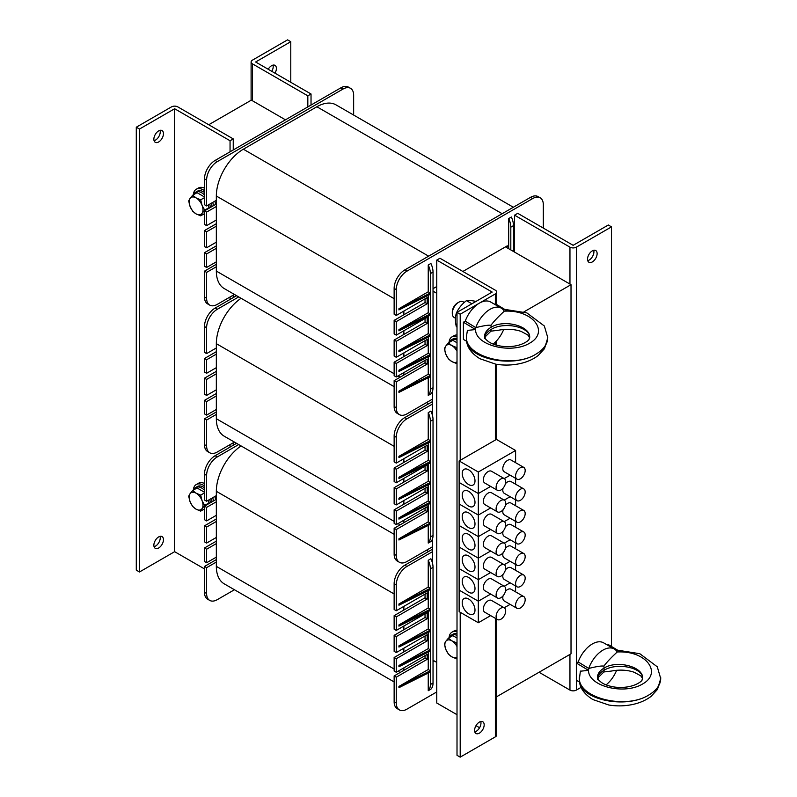 <?xml version="1.0" encoding="UTF-8"?>
<svg xmlns="http://www.w3.org/2000/svg" width="797" height="797" viewBox="0 0 797 797"><rect width="100%" height="100%" fill="white"/><g stroke="black" fill="none" stroke-linecap="round" stroke-linejoin="round"><path stroke-width="1.2" d="M432.502 391.267L432.502 415.576M432.502 538.911L432.502 563.22M505.487 246.861L571.021 284.688L571.021 653.799L496.69 696.717M433.03 660.255L436.756 662.417M285.456 119.819L251.364 100.133L208.744 124.74M436.756 293.306L433.03 291.154M571.021 284.688L523.908 311.896M425.04 360.354L425.04 362.814L394.136 380.657L394.136 406.5A15.073 8.697 120 0 0 397.265 413.394L399.397 414.629A15.073 8.697 -60 0 1 396.268 407.725L394.136 406.5M403.87 372.578L403.87 375.038M403.87 352.892L403.87 356.588L394.136 362.207L394.136 375.736L396.268 376.971L427.172 359.128L427.172 364.05L396.268 381.893L396.268 407.725M425.04 340.668L425.04 344.364L403.87 356.588M403.87 330.745L403.87 334.441L394.136 340.06L394.136 356.05L396.268 357.285L427.172 339.442L427.172 345.589L396.268 363.432L396.268 376.971M425.04 318.521L425.04 322.217L403.87 334.441M403.87 311.059L403.87 314.755L394.136 320.374L394.136 333.903L396.268 335.138L427.172 317.296L427.172 323.443L396.268 341.285L396.268 357.285M425.04 298.835L425.04 302.531L403.87 314.755M514.543 250.856L513.477 251.473L513.477 246.263L514.543 245.556M340.867 87.829L342.999 89.065A15.073 8.697 -60 0 1 350.531 88.318L348.399 87.092A15.073 8.697 120 0 0 340.867 87.829L215.13 160.426A15.073 8.697 120 0 0 204.48 178.877L206.612 180.112L206.612 205.945L216.336 200.326L216.336 206.483L206.612 212.102L206.612 225.631L216.336 220.012L216.336 226.169L206.612 231.788L206.612 247.777L216.336 242.158L216.336 248.315L206.612 253.934L206.612 267.463L216.336 261.844L216.336 266.766L206.612 272.385L206.612 298.227L204.48 296.992A15.073 8.697 120 0 0 207.599 303.896L209.731 305.121A15.073 8.697 -60 0 1 206.612 298.227M394.136 386.665L224.256 288.574A38.226 22.067 -60 0 1 216.336 271.08L216.336 266.766M216.336 200.326L216.336 196.022A38.226 22.067 -60 0 1 243.364 149.208L316.887 106.758A38.226 22.067 -60 0 1 336.005 104.865L513.348 207.25M216.336 220.012L216.336 206.483M216.336 242.158L216.336 226.169M216.336 261.844L216.336 248.315M530.523 197.337L532.655 198.563A15.073 8.697 -60 0 1 540.197 197.815L538.065 196.59A15.073 8.697 120 0 0 530.523 197.337L404.796 269.924A15.073 8.697 120 0 0 394.136 288.384L394.136 314.217L396.268 315.453L427.172 297.61L427.172 303.757L396.268 321.599L396.268 335.138M353.649 115.057L353.649 95.212A15.073 8.697 -60 0 0 350.531 88.318M342.999 89.065L217.262 161.652L215.13 160.426M206.612 180.112A15.073 8.697 -60 0 1 217.262 161.652M234.438 294.462L217.262 304.374A15.073 8.697 -60 0 1 209.731 305.121M398.938 391.138L398.938 392.373L430.37 376.682L430.37 375.457L398.938 391.138L428.238 374.221L430.37 375.457L430.37 354.535L398.938 370.226L428.238 353.31L430.37 354.535L430.37 334.85L398.938 350.541L428.238 333.624L430.37 334.85L430.37 313.938L398.938 329.619L428.238 312.703L430.37 313.938L430.37 293.017L398.938 308.708L428.238 291.792L430.37 293.017L430.37 273.62L433.03 272.076A15.073 8.697 -120 0 0 430.898 263.468L428.238 265.002A15.073 8.697 60 0 1 430.37 273.62M398.938 370.226L398.938 371.452L430.37 355.771M398.938 350.541L398.938 351.766L430.37 336.085M398.938 329.619L398.938 330.855L430.37 315.164M398.938 308.708L398.938 309.933L430.37 294.252M430.37 376.682L430.37 389.275A15.073 8.697 60 0 1 428.238 395.422L428.238 377.748M428.238 291.792L428.238 265.002M428.238 374.221L428.238 356.837M428.238 312.703L428.238 295.318M428.238 333.624L428.238 316.23M428.238 353.31L428.238 337.151M428.238 395.422L430.898 393.887A15.073 8.697 -120 0 0 433.03 387.731L433.03 272.076M508.685 248.704L508.685 246.243L507.609 245.865M433.03 288.693L436.756 286.531M462.868 271.468L506.842 246.074M506.553 247.469L506.553 246.243A1.504 0.867 0 0 0 508.685 246.243L508.685 218.557L511.345 217.023A15.073 8.697 60 0 1 513.477 225.631L513.477 246.263M510.817 249.929L510.817 227.175A15.073 8.697 -120 0 0 508.685 218.557M514.543 244.32L513.477 245.038M513.477 242.577L514.543 241.959M432.502 399.118L406.928 413.882A15.073 8.697 -60 0 1 399.397 414.629M394.136 288.384L396.268 289.61A15.073 8.697 -60 0 1 406.928 271.159L404.796 269.924M532.655 198.563L406.928 271.159M513.477 247.777L514.543 247.16M543.315 228.091L543.315 204.719A15.073 8.697 -60 0 0 540.197 197.815M396.268 289.61L396.268 315.453M396.268 381.893L394.136 380.657M427.172 364.05L425.04 362.814M396.268 363.432L394.136 362.207M427.172 345.589L425.04 344.364M396.268 341.285L394.136 340.06M427.172 323.443L425.04 322.217M396.268 321.599L394.136 320.374M427.172 303.757L425.04 302.531M216.336 264.305L204.48 271.159L204.48 296.992M216.336 245.855L204.48 252.699L204.48 266.238L206.612 267.463M216.336 223.708L204.48 230.552L204.48 246.552L206.612 247.777M216.336 204.022L204.48 210.866L204.48 224.405L206.612 225.631M204.48 178.877L204.48 204.719L206.612 205.945M204.48 271.159L206.612 272.385M204.48 252.699L206.612 253.934M204.48 230.552L206.612 231.788M204.48 210.866L206.612 212.102M425.04 655.642L425.04 658.103L394.136 675.946L394.136 701.788A15.073 8.697 120 0 0 397.265 708.682L399.397 709.908A15.073 8.697 -60 0 1 396.268 703.014L394.136 701.788M403.87 667.866L403.87 670.327M403.87 648.18L403.87 651.876L394.136 657.495L394.136 671.024L396.268 672.26L427.172 654.417L427.172 659.338L396.268 677.181L396.268 703.014M425.04 635.956L425.04 639.652L403.87 651.876M403.87 626.034L403.87 629.73L394.136 635.348L394.136 651.338L396.268 652.574L427.172 634.731L427.172 640.878L396.268 658.721L396.268 672.26M425.04 613.81L425.04 617.506L403.87 629.73M403.87 606.348L403.87 610.044L394.136 615.663L394.136 629.192L396.268 630.427L427.172 612.584L427.172 618.731L396.268 636.574L396.268 652.574M425.04 594.124L425.04 597.82L403.87 610.044M236.57 443.331L215.13 455.715A15.073 8.697 120 0 0 204.48 474.165L206.612 475.401L206.612 501.233L216.336 495.614L216.336 501.771L206.612 507.39L206.612 520.919L216.336 515.3L216.336 521.457L206.612 527.076L206.612 543.066L216.336 537.447L216.336 543.604L206.612 549.223L206.612 562.752L216.336 557.133L216.336 562.054L206.612 567.673L206.612 593.516L204.48 592.281A15.073 8.697 120 0 0 207.599 599.185L209.731 600.41A15.073 8.697 -60 0 1 206.612 593.516M394.136 681.943L224.256 583.862A38.226 22.067 -60 0 1 216.336 566.368L216.336 562.054M216.336 495.614L216.336 491.311A38.226 22.067 -60 0 1 241.073 445.931M216.336 515.3L216.336 501.771M216.336 537.447L216.336 521.457M216.336 557.133L216.336 543.604M432.502 549.223L404.796 565.212A15.073 8.697 120 0 0 394.136 583.673L394.136 609.506L396.268 610.741L427.172 592.898L427.172 599.045L396.268 616.888L396.268 630.427M238.701 444.567L217.262 456.94L215.13 455.715M206.612 475.401A15.073 8.697 -60 0 1 217.262 456.94M234.438 589.75L217.262 599.663A15.073 8.697 -60 0 1 209.731 600.41M398.938 686.426L398.938 687.662L430.37 671.971L430.37 670.745L398.938 686.426L428.238 669.51L430.37 670.745L430.37 649.824L398.938 665.515L428.238 648.599L430.37 649.824L430.37 630.138L398.938 645.829L428.238 628.913L430.37 630.138L430.37 609.227L398.938 624.908L428.238 607.991L430.37 609.227L430.37 588.306L398.938 603.996L428.238 587.08L430.37 588.306L430.37 568.909L433.03 567.364A15.073 8.697 -120 0 0 430.898 558.757L428.238 560.291A15.073 8.697 60 0 1 430.37 568.909M398.938 665.515L398.938 666.74L430.37 651.059M398.938 645.829L398.938 647.054L430.37 631.373M398.938 624.908L398.938 626.143L430.37 610.452M398.938 603.996L398.938 605.222L430.37 589.541M430.37 671.971L430.37 684.563A15.073 8.697 60 0 1 428.238 690.71L428.238 673.037M428.238 587.08L428.238 560.291M428.238 669.51L428.238 652.115M428.238 607.991L428.238 590.597M428.238 628.913L428.238 611.518M428.238 648.599L428.238 632.429M428.238 690.71L430.898 689.176A15.073 8.697 -120 0 0 433.03 683.019L433.03 567.364M434.096 660.872L433.03 661.49M436.756 691.945L406.928 709.171A15.073 8.697 -60 0 1 399.397 709.908M394.136 583.673L396.268 584.898A15.073 8.697 -60 0 1 406.928 566.448L404.796 565.212M432.502 551.683L406.928 566.448M396.268 584.898L396.268 610.741M396.268 677.181L394.136 675.946M427.172 659.338L425.04 658.103M396.268 658.721L394.136 657.495M427.172 640.878L425.04 639.652M396.268 636.574L394.136 635.348M427.172 618.731L425.04 617.506M396.268 616.888L394.136 615.663M427.172 599.045L425.04 597.82M216.336 559.594L204.48 566.448L204.48 592.281M216.336 541.143L204.48 547.987L204.48 561.526L206.612 562.752M216.336 518.996L204.48 525.841L204.48 541.84L206.612 543.066M216.336 499.311L204.48 506.155L204.48 519.694L206.612 520.919M204.48 474.165L204.48 500.008L206.612 501.233M204.48 566.448L206.612 567.673M204.48 547.987L206.612 549.223M204.48 525.841L206.612 527.076M204.48 506.155L206.612 507.39M425.04 507.998L425.04 510.459L394.136 528.301L394.136 554.144A15.073 8.697 120 0 0 397.265 561.038L399.397 562.274A15.073 8.697 -60 0 1 396.268 555.37L394.136 554.144M403.87 520.222L403.87 522.683M403.87 500.536L403.87 504.232L394.136 509.851L394.136 523.38L396.268 524.615L427.172 506.772L427.172 511.694L396.268 529.537L396.268 555.37M425.04 488.312L425.04 492.008L403.87 504.232M403.87 478.389L403.87 482.085L394.136 487.704L394.136 503.694L396.268 504.929L427.172 487.087L427.172 493.233L396.268 511.076L396.268 524.615M425.04 466.165L425.04 469.861L403.87 482.085M403.87 458.703L403.87 462.399L394.136 468.018L394.136 481.547L396.268 482.783L427.172 464.94L427.172 471.087L396.268 488.93L396.268 504.929M425.04 446.479L425.04 450.175L403.87 462.399M236.57 295.687L215.13 308.07A15.073 8.697 120 0 0 204.48 326.521L206.612 327.756L206.612 353.589L216.336 347.97L216.336 354.127L206.612 359.746L206.612 373.275L216.336 367.656L216.336 373.813L206.612 379.432L206.612 395.422L216.336 389.803L216.336 395.96L206.612 401.578L206.612 415.107L216.336 409.489L216.336 414.41L206.612 420.029L206.612 445.872L204.48 444.636A15.073 8.697 120 0 0 207.599 451.54L209.731 452.766A15.073 8.697 -60 0 1 206.612 445.872M394.136 534.299L224.256 436.218A38.226 22.067 -60 0 1 216.336 418.724L216.336 414.41M216.336 347.97L216.336 343.666A38.226 22.067 -60 0 1 241.073 298.287M216.336 367.656L216.336 354.127M216.336 389.803L216.336 373.813M216.336 409.489L216.336 395.96M432.502 401.578L404.796 417.568A15.073 8.697 120 0 0 394.136 436.029L394.136 461.862L396.268 463.097L427.172 445.254L427.172 451.401L396.268 469.244L396.268 482.783M238.701 296.922L217.262 309.296L215.13 308.07M206.612 327.756A15.073 8.697 -60 0 1 217.262 309.296M234.438 442.106L217.262 452.019A15.073 8.697 -60 0 1 209.731 452.766M398.938 538.782L398.938 540.017L430.37 524.326L430.37 523.101L398.938 538.782L428.238 521.866L430.37 523.101L430.37 502.18L398.938 517.871L428.238 500.954L430.37 502.18L430.37 482.494L398.938 498.185L428.238 481.268L430.37 482.494L430.37 461.583L398.938 477.264L428.238 460.347L430.37 461.583L430.37 440.661L398.938 456.352L428.238 439.436L430.37 440.661L430.37 421.264L433.03 419.72A15.073 8.697 -120 0 0 430.898 411.113L428.238 412.647A15.073 8.697 60 0 1 430.37 421.264M398.938 517.871L398.938 519.096L430.37 503.415M398.938 498.185L398.938 499.41L430.37 483.729M398.938 477.264L398.938 478.499L430.37 462.808M398.938 456.352L398.938 457.578L430.37 441.897M430.37 524.326L430.37 536.919A15.073 8.697 60 0 1 428.238 543.066L428.238 525.392M428.238 439.436L428.238 412.647M428.238 521.866L428.238 504.481M428.238 460.347L428.238 442.963M428.238 481.268L428.238 463.874M428.238 500.954L428.238 484.795M428.238 543.066L430.898 541.532A15.073 8.697 -120 0 0 433.03 535.375L433.03 419.72M432.502 546.762L406.928 561.526A15.073 8.697 -60 0 1 399.397 562.274M394.136 436.029L396.268 437.254A15.073 8.697 -60 0 1 406.928 418.804L404.796 417.568M432.502 404.039L406.928 418.804M396.268 437.254L396.268 463.097M396.268 529.537L394.136 528.301M427.172 511.694L425.04 510.459M396.268 511.076L394.136 509.851M427.172 493.233L425.04 492.008M396.268 488.93L394.136 487.704M427.172 471.087L425.04 469.861M396.268 469.244L394.136 468.018M427.172 451.401L425.04 450.175M216.336 411.949L204.48 418.804L204.48 444.636M216.336 393.499L204.48 400.343L204.48 413.882L206.612 415.107M216.336 371.352L204.48 378.196L204.48 394.196L206.612 395.422M216.336 351.666L204.48 358.511L204.48 372.05L206.612 373.275M204.48 326.521L204.48 352.364L206.612 353.589M204.48 418.804L206.612 420.029M204.48 400.343L206.612 401.578M204.48 378.196L206.612 379.432M204.48 358.511L206.612 359.746M154.07 546.712A6.784 3.915 120 0 0 158.852 542.568A6.784 3.915 120 0 0 160.048 536.351M158.663 536.919A6.784 3.915 -60 0 1 162.05 536.58A6.784 3.915 -60 0 1 162.05 544.411A6.784 3.915 -60 0 1 155.266 548.326A6.784 3.915 -60 0 1 154.229 542.896A6.784 3.915 -60 0 1 158.663 536.919M154.07 140.69A6.784 3.915 120 0 0 158.852 136.546A6.784 3.915 120 0 0 160.048 130.329M158.663 130.897A6.784 3.915 -60 0 1 162.05 130.559A6.784 3.915 -60 0 1 162.05 138.389A6.784 3.915 -60 0 1 155.266 142.304A6.784 3.915 -60 0 1 154.229 136.875A6.784 3.915 -60 0 1 158.663 130.897M233.242 149.966L233.242 138.897L177.841 106.908A4.523 2.61 0 0 0 171.445 106.908L136.287 127.201L136.287 570.134L139.475 571.987L174.643 551.683L174.643 108.751L139.475 129.054L139.475 571.987M204.48 568.909L174.643 551.683L174.643 108.751L230.054 140.74L230.054 151.809M139.475 129.054L136.287 127.201M233.242 445.254L233.242 442.793M233.242 297.61L233.242 295.149M230.054 296.992L230.054 299.453M230.054 444.636L230.054 447.097M233.242 138.897L230.054 140.74M479.386 733.16A6.784 3.915 -60 0 1 475.988 733.489A6.784 3.915 -60 0 1 475.988 725.668A6.784 3.915 -60 0 1 482.773 721.753A6.784 3.915 -60 0 1 483.809 727.183A6.784 3.915 -60 0 1 479.386 733.16M474.793 731.875A6.784 3.915 120 0 0 476.188 731.317A6.784 3.915 120 0 0 480.77 721.524M496.69 619.09L496.69 735.003A4.523 2.61 180 0 1 495.365 736.846L460.198 757.15L460.198 612.275M495.365 293.914A4.523 2.61 0 0 0 496.69 292.071A4.523 2.61 0 0 0 495.365 290.228L439.954 258.238L436.756 260.081L492.167 292.071L457.01 312.374L460.198 314.217L495.365 293.914L495.365 303.757L507.54 311.089L504.262 311.129M460.198 757.15L457.01 755.307L457.01 312.374M460.198 460.327L460.198 314.217M457.01 714.7L436.756 703.014L436.756 260.081M479.575 727.731L475.988 725.668M271.797 71.331A6.784 3.915 120 0 0 272.992 65.125M268.21 69.269A6.784 3.915 -60 0 1 274.995 65.354A6.784 3.915 -60 0 1 274.995 73.185M252.43 60.154A4.523 2.61 0 0 0 251.105 61.997A4.523 2.61 0 0 0 252.43 63.84L307.831 95.829L311.029 93.986L255.628 61.997L290.785 41.693L287.587 39.85L252.43 60.154M290.785 82.3L290.785 41.693M307.831 95.829L307.831 106.908M311.029 105.055L311.029 93.986M592.33 250.856A6.784 3.915 -60 0 1 595.718 250.517A6.784 3.915 -60 0 1 595.718 258.348A6.784 3.915 -60 0 1 588.933 262.263A6.784 3.915 -60 0 1 587.897 256.833A6.784 3.915 -60 0 1 592.33 250.856M587.738 260.649A6.784 3.915 120 0 0 592.52 256.504A6.784 3.915 120 0 0 593.715 250.288M514.543 252.081L514.543 215.17L569.955 247.16A4.523 2.61 0 0 0 576.351 247.16L611.508 226.866L611.508 646.497M581.083 687.363L576.351 690.092A4.523 2.61 180 0 1 569.955 690.092L539.051 672.26M514.543 215.17L517.741 213.327L573.143 245.317L608.31 225.013L611.508 226.866M193.322 490.135A14.316 8.269 60 0 1 196.251 484.536L198.383 483.301A14.316 8.269 60 0 1 204.48 483.46M214.851 496.481A14.316 8.269 60 0 1 215.559 499.759M196.251 484.536A14.316 8.269 60 0 1 204.48 485.921M212.719 497.707A14.316 8.269 60 0 1 213.427 500.994M449.05 342.491A14.316 8.269 60 0 1 451.979 336.882L454.111 335.657A14.316 8.269 60 0 1 457.01 334.989M451.979 336.882A14.316 8.269 60 0 1 457.01 336.623M193.322 194.847A14.316 8.269 60 0 1 196.251 189.248L198.383 188.012A14.316 8.269 60 0 1 204.48 188.172M214.851 201.193A14.316 8.269 60 0 1 215.559 204.47M196.251 189.248A14.316 8.269 60 0 1 204.48 190.632M212.719 202.418A14.316 8.269 60 0 1 213.427 205.706M449.05 637.779A14.316 8.269 60 0 1 451.979 632.17L454.111 630.945A14.316 8.269 60 0 1 457.01 630.278M451.979 632.17A14.316 8.269 60 0 1 457.01 631.911M449.418 342.282A12.055 6.964 60 0 1 451.401 339.831A12.055 6.964 60 0 1 457.01 340.189M451.401 339.831L453.114 338.845A12.055 6.964 60 0 1 457.01 338.526M449.418 637.57A12.055 6.964 60 0 1 451.401 635.119A12.055 6.964 60 0 1 457.01 635.478M451.401 635.119L453.114 634.133A12.055 6.964 60 0 1 457.01 633.814M193.691 194.637A12.055 6.964 60 0 1 195.683 192.187A12.055 6.964 60 0 1 204.48 194.916M209.78 204.122A12.055 6.964 60 0 1 210.229 207.549M195.683 192.187L197.387 191.2A12.055 6.964 60 0 1 204.48 192.495M211.484 203.135A12.055 6.964 60 0 1 211.932 206.562M193.691 489.926A12.055 6.964 60 0 1 195.683 487.475A12.055 6.964 60 0 1 204.48 490.205M209.78 499.41A12.055 6.964 60 0 1 210.229 502.837M195.683 487.475L197.387 486.489A12.055 6.964 60 0 1 204.48 487.784M211.484 498.424A12.055 6.964 60 0 1 211.932 501.851M457.01 362.207L456.402 363.482L451.789 361.529A9.793 5.659 -120 0 0 457.01 361.798M448.402 358.859L445.782 354.067A9.793 5.659 -120 0 0 451.789 361.529L448.402 358.859M444.407 348.558L445.782 346.067A9.793 5.659 -120 0 0 445.782 354.067L444.407 348.558M457.01 351.288A9.793 5.659 -120 0 0 451.789 345.529L456.402 347.482L457.01 350.56M448.402 342.869L451.789 345.529A9.793 5.659 -120 0 0 445.782 346.067L448.402 342.869L452.796 340.329L457.01 342.76M457.01 347.133L456.402 347.482M457.01 363.133L456.402 363.482M457.01 657.495L456.402 658.77L451.789 656.818A9.793 5.659 -120 0 0 457.01 657.087M448.402 654.148L445.782 649.356A9.793 5.659 -120 0 0 451.789 656.818L448.402 654.148M444.407 643.846L445.782 641.356A9.793 5.659 -120 0 0 445.782 649.356L444.407 643.846M457.01 646.576A9.793 5.659 -120 0 0 451.789 640.818L456.402 642.771L457.01 645.849M448.402 638.158L451.789 640.818A9.793 5.659 -120 0 0 445.782 641.356L448.402 638.158L452.796 635.617L457.01 638.048M457.01 642.422L456.402 642.771M457.01 658.422L456.402 658.77M202.059 508.635L200.675 511.126L196.062 509.173A9.793 5.659 -120 0 0 202.059 508.635A9.793 5.659 -120 0 0 202.059 500.636L204.68 505.437L202.059 508.635M192.675 506.503L190.065 501.712A9.793 5.659 -120 0 0 196.062 509.173L192.675 506.503M188.68 496.202L190.065 493.712A9.793 5.659 -120 0 0 190.065 501.712L188.68 496.202M196.062 493.174L200.675 495.126L202.059 500.636A9.793 5.659 -120 0 0 196.062 493.174A9.793 5.659 -120 0 0 190.065 493.712L192.675 490.514L196.062 493.174M204.48 492.935L200.675 495.126M192.675 490.514L197.068 487.973L204.48 492.257M208.087 500.386L209.063 502.897L204.68 505.437M204.48 508.934L200.675 511.126M209.063 502.897L208.346 503.923M202.059 213.347L200.675 215.838L196.062 213.885A9.793 5.659 -120 0 0 202.059 213.347A9.793 5.659 -120 0 0 202.059 205.347L204.68 210.149L202.059 213.347M192.675 211.215L190.065 206.423A9.793 5.659 -120 0 0 196.062 213.885L192.675 211.215M188.68 200.914L190.065 198.423A9.793 5.659 -120 0 0 190.065 206.423L188.68 200.914M196.062 197.885L200.675 199.838L202.059 205.347A9.793 5.659 -120 0 0 196.062 197.885A9.793 5.659 -120 0 0 190.065 198.423L192.675 195.225L196.062 197.885M204.48 197.646L200.675 199.838M192.675 195.225L197.068 192.685L204.48 196.969M208.087 205.098L209.063 207.609L204.68 210.149M204.48 213.646L200.675 215.838M209.063 207.609L208.346 208.635M458.683 302.272L457.538 302.93A7.422 4.284 120 0 0 452.288 312.016L452.288 313.341A9.046 5.22 -60 0 1 458.683 302.272A9.046 5.22 -60 0 1 463.206 301.824L464.292 302.452M455.466 318.232L454.16 317.475A9.046 5.22 -60 0 1 452.288 313.341M475.719 327.587L465.249 321.151A22.605 13.051 -60 0 1 490.683 302.023L501.343 308.18A22.605 13.051 -60 0 1 504.292 311.169C498.185 316.798 493.722 321.52 490.912 325.335C488.93 324.857 483.889 325.624 475.789 327.627L475.58 329.55L467.401 330.396M475.789 327.627A22.605 13.051 -60 0 1 501.343 308.18M503.684 329.48A22.605 13.051 -60 0 1 493.144 344.065M484.486 336.812L484.486 336.653C484.586 332.977 486.788 329.848 491.101 327.268A9.046 5.22 -120 0 0 490.912 325.335L490.902 325.345A9.046 5.22 60 0 1 491.101 327.268C504.152 318.999 530.563 325.953 529.686 337.43M484.486 338.546L485.891 336.115L490.902 331.173L498.663 330.207M498.504 330.237C506.573 328.693 514.115 329.081 521.108 331.393L527.813 334.999L529.686 337.789C530.573 326.909 504.152 321.231 491.101 329.46A9.046 5.22 60 0 1 490.902 331.173L490.912 331.163A9.046 5.22 -120 0 0 491.101 329.46C487.326 331.691 485.154 334.312 484.586 337.33M507.54 311.089C534.398 311.228 549.003 332.508 529.597 343.208C511.036 354.426 475.251 345.37 475.58 329.55L463.396 322.217L463.396 339.442L466.594 341.206M494.529 304.245L495.365 303.757M463.396 322.217L465.249 321.151M467.44 330.267L466.404 336.663C464.81 357.066 512.371 369.081 535.853 354.207C543.614 349.574 547.579 343.995 547.768 337.45L547.748 336.603M466.404 336.264L466.404 338.536C466.335 346.376 470.838 353.111 479.933 358.74L495.854 364.199C504.352 365.584 512.75 365.305 521.069 363.362C527.724 361.768 533.432 359.158 538.184 355.522L544.53 348.608L547.768 337.769C547.579 344.105 543.614 349.584 535.853 354.207C512.371 369.041 464.81 358.311 466.404 338.536M547.768 337.599L544.341 325.993L526.857 312.902L504.68 309.366M588.664 668.404L578.194 661.958A22.605 13.051 -60 0 1 603.628 642.84L614.288 648.987A22.605 13.051 -60 0 1 617.237 651.986C611.13 657.605 606.666 662.327 603.857 666.153L603.847 666.153C601.874 665.674 596.833 666.431 588.734 668.444L588.525 670.357L580.346 671.213M588.734 668.444A22.605 13.051 -60 0 1 614.288 648.987M616.629 670.287A22.605 13.051 -60 0 1 606.089 684.882M597.431 679.353L598.836 676.932L603.847 671.981L611.608 671.024M607.473 645.052L608.31 644.574L620.494 651.906C647.343 652.036 661.948 673.326 642.541 684.025C623.991 695.243 588.196 686.187 588.525 670.357L576.341 663.024L576.341 680.249L579.539 682.013M642.631 678.566C643.518 667.727 617.097 662.048 604.056 670.277L604.046 670.277C600.271 672.509 598.099 675.129 597.531 678.137M597.431 677.47L597.431 677.47C597.531 673.784 599.733 670.656 604.046 668.085L604.046 670.277A9.046 5.22 60 0 1 603.847 671.981M603.857 671.981A9.046 5.22 -120 0 0 604.056 670.277L604.056 668.075C617.097 659.806 643.508 666.76 642.631 678.237L642.023 679.951C642.671 680.608 633.585 689.106 615.204 687.134C609.396 686.327 604.803 684.772 601.426 682.471L598.886 680.299L597.421 677.49M576.341 663.024L578.194 661.958M579.349 677.071L579.349 677.47C577.755 697.883 625.316 709.898 648.798 695.014C656.559 690.391 660.524 684.802 660.713 678.267L660.693 677.41M648.798 695.014C625.316 709.848 577.755 699.118 579.349 679.343C579.28 687.183 583.783 693.918 592.878 699.557L608.798 705.006C617.296 706.401 625.695 706.122 634.013 704.179C640.668 702.585 646.377 699.965 651.129 696.339L657.475 689.425L660.713 678.586C660.534 684.912 656.559 690.391 648.798 695.014M476.576 301.545C471.983 300.539 468.616 300.24 466.454 300.638C461.862 304.135 458.484 308.329 456.332 313.231C455.117 317.027 455.117 321.53 456.332 326.73L457.01 327.119M457.01 313.62L456.332 313.231M471.894 303.777L466.454 300.638M505.697 481.737A6.784 3.915 120 0 0 504.292 478.628A6.784 3.915 120 0 0 497.507 482.544A6.784 3.915 120 0 0 497.507 490.374A6.784 3.915 120 0 0 502.738 488.561A6.784 3.915 120 0 0 505.697 481.737M497.507 490.374L484.725 482.992A6.784 3.915 -60 0 1 484.725 475.161A6.784 3.915 -60 0 1 491.51 471.246L504.292 478.628M525.173 470.489A6.784 3.915 120 0 0 523.768 467.391A6.784 3.915 120 0 0 516.984 471.306A6.784 3.915 120 0 0 516.984 479.136A6.784 3.915 120 0 0 522.214 477.313A6.784 3.915 120 0 0 525.173 470.489M516.984 479.136L504.202 471.754A6.784 3.915 -60 0 1 504.202 463.924A6.784 3.915 -60 0 1 510.977 460.008L523.768 467.391M468.606 469.792A9.046 5.22 60 0 1 474.514 477.752A9.046 5.22 60 0 1 473.119 485.004A9.046 5.22 60 0 1 464.083 479.784A9.046 5.22 60 0 1 464.083 469.343A9.046 5.22 60 0 1 468.606 469.792M515.609 462.678L515.609 450.484L496.431 439.406L459.142 460.935L459.142 482.474L478.32 493.542L490.663 486.419L478.32 493.542L478.32 515.071L490.663 507.948L478.32 515.071L478.32 536.61L490.663 529.477L478.32 536.61L478.32 558.139L490.663 551.016L478.32 558.139L478.32 579.668L490.663 572.545L478.32 579.668L478.32 601.197L490.663 594.074L478.32 601.197L478.32 622.736L490.663 615.603M504.222 478.589L510.13 475.171L504.222 478.589M459.142 460.935L478.32 472.013L478.32 493.542L459.142 482.474L459.142 504.003L478.32 515.071L459.142 504.003L459.142 525.532L478.32 536.61L459.142 525.532L459.142 547.061L478.32 558.139L459.142 547.061L459.142 568.6L478.32 579.668L459.142 568.6L459.142 590.129L478.32 601.197L459.142 590.129L459.142 611.658L478.32 622.736M515.609 450.484L478.32 472.013M505.697 503.266A6.784 3.915 120 0 0 504.292 500.157A6.784 3.915 120 0 0 497.507 504.073A6.784 3.915 120 0 0 497.507 511.903A6.784 3.915 120 0 0 502.738 510.09A6.784 3.915 120 0 0 505.697 503.266M497.507 511.903L484.725 504.521A6.784 3.915 -60 0 1 484.725 496.69A6.784 3.915 -60 0 1 491.51 492.775L504.292 500.157M525.173 492.018A6.784 3.915 120 0 0 523.768 488.92A6.784 3.915 120 0 0 516.984 492.835A6.784 3.915 120 0 0 516.984 500.665A6.784 3.915 120 0 0 522.214 498.842A6.784 3.915 120 0 0 525.173 492.018M516.984 500.665L504.202 493.283A6.784 3.915 -60 0 1 503.066 488.202M505.428 483.709A6.784 3.915 -60 0 1 510.977 481.537L523.768 488.92M468.606 491.321A9.046 5.22 60 0 1 474.514 499.291A9.046 5.22 60 0 1 473.119 506.533A9.046 5.22 60 0 1 464.083 501.313A9.046 5.22 60 0 1 464.083 490.872A9.046 5.22 60 0 1 468.606 491.321M504.222 500.118L510.13 496.71L504.222 500.118M515.609 484.207L515.609 478.339M505.697 524.795A6.784 3.915 120 0 0 504.292 521.696A6.784 3.915 120 0 0 497.507 525.612A6.784 3.915 120 0 0 497.507 533.442A6.784 3.915 120 0 0 502.738 531.619A6.784 3.915 120 0 0 505.697 524.795M497.507 533.442L484.725 526.06A6.784 3.915 -60 0 1 484.725 518.229A6.784 3.915 -60 0 1 491.51 514.314L504.292 521.696M525.173 513.557A6.784 3.915 120 0 0 523.768 510.449A6.784 3.915 120 0 0 516.984 514.364A6.784 3.915 120 0 0 516.984 522.194A6.784 3.915 120 0 0 522.214 520.381A6.784 3.915 120 0 0 525.173 513.557M516.984 522.194L504.202 514.812A6.784 3.915 -60 0 1 503.066 509.731M505.428 505.248A6.784 3.915 -60 0 1 510.977 503.066L523.768 510.449M468.606 512.85A9.046 5.22 60 0 1 474.514 520.82A9.046 5.22 60 0 1 473.119 528.062A9.046 5.22 60 0 1 464.083 522.842A9.046 5.22 60 0 1 464.083 512.401A9.046 5.22 60 0 1 468.606 512.85M504.222 521.646L510.13 518.239L504.222 521.646M515.609 505.736L515.609 499.868M505.697 546.324A6.784 3.915 120 0 0 504.292 543.225A6.784 3.915 120 0 0 497.507 547.14A6.784 3.915 120 0 0 497.507 554.971A6.784 3.915 120 0 0 502.738 553.148A6.784 3.915 120 0 0 505.697 546.324M497.507 554.971L484.725 547.589A6.784 3.915 -60 0 1 484.725 539.758A6.784 3.915 -60 0 1 491.51 535.843L504.292 543.225M525.173 535.086A6.784 3.915 120 0 0 523.768 531.978A6.784 3.915 120 0 0 516.984 535.893A6.784 3.915 120 0 0 516.984 543.723A6.784 3.915 120 0 0 522.214 541.91A6.784 3.915 120 0 0 525.173 535.086M516.984 543.723L504.202 536.341A6.784 3.915 -60 0 1 503.066 531.26M505.428 526.777A6.784 3.915 -60 0 1 510.977 524.595L523.768 531.978M468.606 534.379A9.046 5.22 60 0 1 474.514 542.349A9.046 5.22 60 0 1 473.119 549.591A9.046 5.22 60 0 1 464.083 544.371A9.046 5.22 60 0 1 464.083 533.93A9.046 5.22 60 0 1 468.606 534.379M504.222 543.185L510.13 539.768L504.222 543.185M515.609 527.275L515.609 521.397M505.697 567.862A6.784 3.915 120 0 0 504.292 564.754A6.784 3.915 120 0 0 497.507 568.669A6.784 3.915 120 0 0 497.507 576.5A6.784 3.915 120 0 0 502.738 574.687A6.784 3.915 120 0 0 505.697 567.862M497.507 576.5L484.725 569.118A6.784 3.915 -60 0 1 484.725 561.287A6.784 3.915 -60 0 1 491.51 557.372L504.292 564.754M525.173 556.615A6.784 3.915 120 0 0 523.768 553.516A6.784 3.915 120 0 0 516.984 557.432A6.784 3.915 120 0 0 516.984 565.262A6.784 3.915 120 0 0 522.214 563.439A6.784 3.915 120 0 0 525.173 556.615M516.984 565.262L504.202 557.88A6.784 3.915 -60 0 1 503.066 552.789M505.428 548.306A6.784 3.915 -60 0 1 510.977 546.134L523.768 553.516M468.606 555.917A9.046 5.22 60 0 1 474.514 563.877A9.046 5.22 60 0 1 473.119 571.13A9.046 5.22 60 0 1 464.083 565.91A9.046 5.22 60 0 1 464.083 555.469A9.046 5.22 60 0 1 468.606 555.917M504.222 564.714L510.13 561.297L504.222 564.714M515.609 548.804L515.609 542.936M505.697 589.391A6.784 3.915 120 0 0 504.292 586.283A6.784 3.915 120 0 0 497.507 590.198A6.784 3.915 120 0 0 497.507 598.029A6.784 3.915 120 0 0 502.738 596.216A6.784 3.915 120 0 0 505.697 589.391M497.507 598.029L484.725 590.647A6.784 3.915 -60 0 1 484.725 582.816A6.784 3.915 -60 0 1 491.51 578.901L504.292 586.283M525.173 578.144A6.784 3.915 120 0 0 523.768 575.045A6.784 3.915 120 0 0 516.984 578.961A6.784 3.915 120 0 0 516.984 586.791A6.784 3.915 120 0 0 522.214 584.968A6.784 3.915 120 0 0 525.173 578.144M516.984 586.791L504.202 579.409A6.784 3.915 -60 0 1 503.066 574.328M505.428 569.835A6.784 3.915 -60 0 1 510.977 567.663L523.768 575.045M468.606 577.446A9.046 5.22 60 0 1 474.514 585.416A9.046 5.22 60 0 1 473.119 592.659A9.046 5.22 60 0 1 464.083 587.439A9.046 5.22 60 0 1 464.083 576.998A9.046 5.22 60 0 1 468.606 577.446M504.222 586.243L510.13 582.836L504.222 586.243M515.609 570.333L515.609 564.465M505.697 610.92A6.784 3.915 120 0 0 504.292 607.822A6.784 3.915 120 0 0 497.507 611.737A6.784 3.915 120 0 0 497.507 619.568A6.784 3.915 120 0 0 502.738 617.745A6.784 3.915 120 0 0 505.697 610.92M497.507 619.568L484.725 612.186A6.784 3.915 -60 0 1 484.725 604.355A6.784 3.915 -60 0 1 491.51 600.44L504.292 607.822M525.173 599.683A6.784 3.915 120 0 0 523.768 596.574A6.784 3.915 120 0 0 516.984 600.49A6.784 3.915 120 0 0 516.984 608.32A6.784 3.915 120 0 0 522.214 606.507A6.784 3.915 120 0 0 525.173 599.683M516.984 608.32L504.202 600.938A6.784 3.915 -60 0 1 503.066 595.857M505.428 591.374A6.784 3.915 -60 0 1 510.977 589.192L523.768 596.574M468.606 598.975A9.046 5.22 60 0 1 474.514 606.945A9.046 5.22 60 0 1 473.119 614.188A9.046 5.22 60 0 1 464.083 608.968A9.046 5.22 60 0 1 464.083 598.527A9.046 5.22 60 0 1 468.606 598.975M504.222 607.772L510.13 604.365M515.609 591.862L515.609 585.994M216.336 271.08L394.136 373.733M398.012 375.965L400.144 377.19M216.336 196.022L394.136 298.676M243.364 149.208L428.627 256.166M316.887 106.758L502.15 213.716M433.03 387.731L430.37 389.275M513.477 225.631L510.817 227.175M216.336 566.368L394.136 669.022M398.012 671.253L400.144 672.479M216.336 491.311L394.136 593.964M426.495 550.219L428.627 551.454M433.03 683.019L430.37 684.563M216.336 418.724L394.136 521.377M398.012 523.609L400.144 524.834M216.336 343.666L394.136 446.32M426.495 402.575L428.627 403.81M433.03 535.375L430.37 536.919M495.365 736.846L495.365 618.323M495.365 440.024L495.365 364.109M495.365 344.852L495.365 342.072M252.43 63.84L252.43 100.751M576.351 247.16L576.351 690.092M569.955 690.092L569.955 654.417M569.955 284.071L569.955 247.16M620.494 651.906L617.207 651.946M603.847 666.153A9.046 5.22 60 0 1 604.046 668.085L604.056 668.075A9.046 5.22 -120 0 0 603.857 666.153M496.69 292.071L496.69 304.554M496.69 340.698L496.69 345.231M496.69 364.329L496.69 439.555M251.105 61.997L251.105 100.283M484.476 336.673L485.941 339.492L488.481 341.654C491.859 343.955 496.451 345.509 502.259 346.326C520.64 348.289 529.716 339.791 529.069 339.143L529.676 337.42M611.448 671.054C619.518 669.51 627.06 669.888 634.053 672.21L640.758 675.806L642.631 678.596M617.625 650.183L639.802 653.709L657.286 666.8L660.713 678.566M579.349 679.343L580.385 671.074"/></g></svg>
